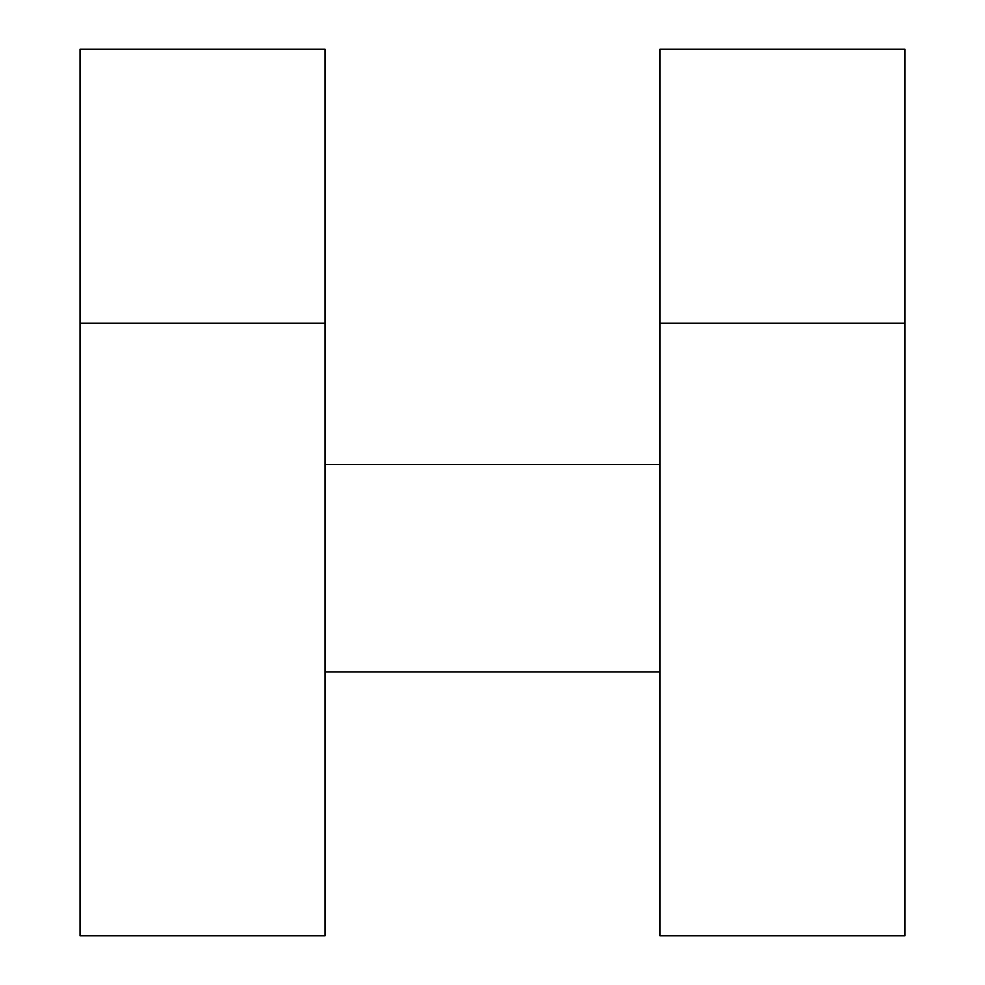 <?xml version="1.0" encoding="UTF-8"?>
<svg xmlns="http://www.w3.org/2000/svg" width="985" height="985" viewBox="0 0 985 985"><rect width="100%" height="100%" fill="white"/><g stroke="black" fill="none" stroke-linecap="round" stroke-linejoin="round"><path stroke-width="1.48" d="M325.062 323.215L325.062 49.25L80.044 49.25L80.044 935.75L325.062 935.75L325.062 323.215L80.044 323.215M904.956 323.215L904.956 49.25L659.938 49.25L659.938 935.75L904.956 935.75L904.956 323.215L659.938 323.215M659.938 671.942L325.062 671.942M325.062 464.489L659.938 464.489"/></g></svg>
